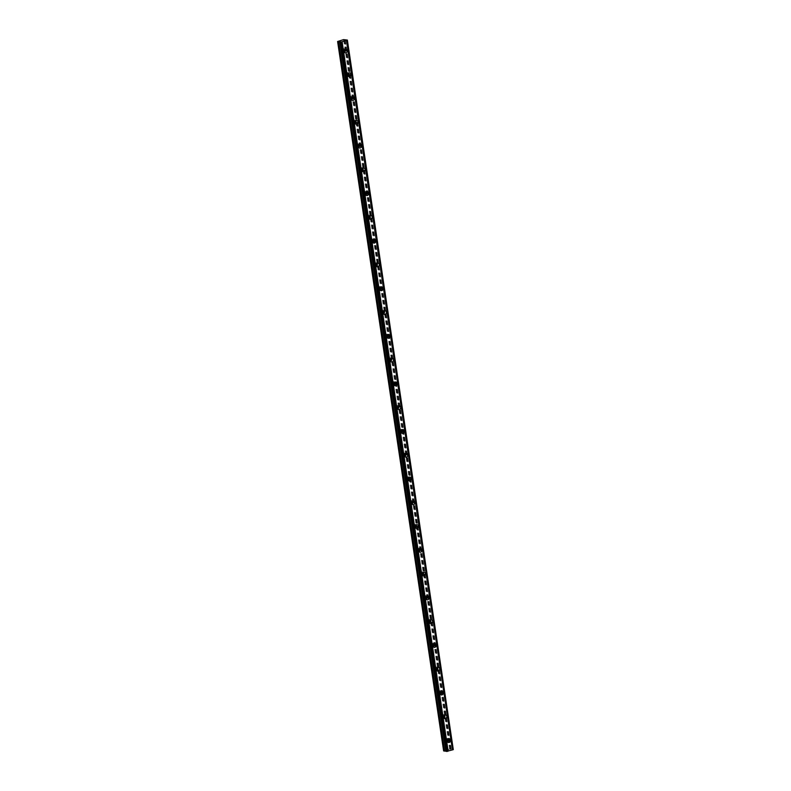 <?xml version="1.0" encoding="UTF-8"?>
<svg xmlns="http://www.w3.org/2000/svg" width="791" height="791" viewBox="0 0 791 791"><rect width="100%" height="100%" fill="white"/><g stroke="black" fill="none" stroke-linecap="round" stroke-linejoin="round"><path stroke-width="0.59" stroke-dasharray="3.96 2.97" d="M447.291 741.325A1.226 1.009 -80.6 0 1 445.837 740.564A1.226 1.009 -80.6 0 1 447.607 739.427M446.193 739.714A1.226 1.009 -80.6 0 1 444.206 740.297A1.226 1.009 -80.6 0 1 446.193 739.714M344.223 51.712A1.226 1.009 -80.6 0 1 342.77 50.95A1.226 1.009 -80.6 0 1 344.54 49.813M343.136 50.1A1.226 1.009 -80.6 0 1 341.139 50.683A1.226 1.009 -80.6 0 1 343.136 50.1M347.783 75.491A1.226 1.009 -80.6 0 1 346.329 74.73A1.226 1.009 -80.6 0 1 348.099 73.593M346.685 73.879A1.226 1.009 -80.6 0 1 344.698 74.463A1.226 1.009 -80.6 0 1 346.685 73.879M351.333 99.271A1.226 1.009 -80.6 0 1 349.879 98.509A1.226 1.009 -80.6 0 1 351.649 97.372M350.245 97.659A1.226 1.009 -80.6 0 1 348.248 98.242A1.226 1.009 -80.6 0 1 350.245 97.659M354.892 123.05A1.226 1.009 -80.6 0 1 353.429 122.289A1.226 1.009 -80.6 0 1 355.199 121.152M353.795 121.438A1.226 1.009 -80.6 0 1 351.797 122.022A1.226 1.009 -80.6 0 1 353.795 121.438M358.442 146.829A1.226 1.009 -80.6 0 1 356.988 146.068A1.226 1.009 -80.6 0 1 358.758 144.931M357.344 145.218A1.226 1.009 -80.6 0 1 355.357 145.801A1.226 1.009 -80.6 0 1 357.344 145.218M362.001 170.609A1.226 1.009 -80.6 0 1 360.538 169.847A1.226 1.009 -80.6 0 1 362.308 168.71M360.904 168.997A1.226 1.009 -80.6 0 1 358.906 169.581A1.226 1.009 -80.6 0 1 360.904 168.997M365.551 194.388A1.226 1.009 -80.6 0 1 364.097 193.627A1.226 1.009 -80.6 0 1 365.867 192.49M364.453 192.777A1.226 1.009 -80.6 0 1 362.466 193.36A1.226 1.009 -80.6 0 1 364.453 192.777M369.1 218.168A1.226 1.009 -80.6 0 1 367.647 217.406A1.226 1.009 -80.6 0 1 369.417 216.269M368.013 216.556A1.226 1.009 -80.6 0 1 366.015 217.139A1.226 1.009 -80.6 0 1 368.013 216.556M372.66 241.947A1.226 1.009 -80.6 0 1 371.206 241.196A1.226 1.009 -80.6 0 1 372.976 240.049M371.562 240.335A1.226 1.009 -80.6 0 1 369.575 240.919A1.226 1.009 -80.6 0 1 371.562 240.335M376.209 265.727A1.226 1.009 -80.6 0 1 374.756 264.975A1.226 1.009 -80.6 0 1 376.526 263.828M375.122 264.115A1.226 1.009 -80.6 0 1 373.125 264.698A1.226 1.009 -80.6 0 1 375.122 264.115M379.769 289.506A1.226 1.009 -80.6 0 1 378.316 288.755A1.226 1.009 -80.6 0 1 380.075 287.608M378.671 287.894A1.226 1.009 -80.6 0 1 376.684 288.478A1.226 1.009 -80.6 0 1 378.671 287.894M383.319 313.295A1.226 1.009 -80.6 0 1 381.865 312.534A1.226 1.009 -80.6 0 1 383.635 311.387M382.231 311.674A1.226 1.009 -80.6 0 1 380.234 312.257A1.226 1.009 -80.6 0 1 382.231 311.674M386.878 337.075A1.226 1.009 -80.6 0 1 385.415 336.313A1.226 1.009 -80.6 0 1 387.185 335.166M385.781 335.453A1.226 1.009 -80.6 0 1 383.783 336.037A1.226 1.009 -80.6 0 1 385.781 335.453M390.428 360.854A1.226 1.009 -80.6 0 1 388.974 360.093A1.226 1.009 -80.6 0 1 390.744 358.946M389.33 359.233A1.226 1.009 -80.6 0 1 387.343 359.816A1.226 1.009 -80.6 0 1 389.33 359.233M393.977 384.634A1.226 1.009 -80.6 0 1 392.524 383.872A1.226 1.009 -80.6 0 1 394.294 382.725M392.89 383.012A1.226 1.009 -80.6 0 1 390.892 383.605A1.226 1.009 -80.6 0 1 392.89 383.012M397.537 408.413A1.226 1.009 -80.6 0 1 396.083 407.652A1.226 1.009 -80.6 0 1 397.853 406.505M396.439 406.792A1.226 1.009 -80.6 0 1 394.452 407.385A1.226 1.009 -80.6 0 1 396.439 406.792M401.086 432.193A1.226 1.009 -80.6 0 1 399.633 431.431A1.226 1.009 -80.6 0 1 401.403 430.284M399.999 430.571A1.226 1.009 -80.6 0 1 398.002 431.164A1.226 1.009 -80.6 0 1 399.999 430.571M404.646 455.972A1.226 1.009 -80.6 0 1 403.192 455.211A1.226 1.009 -80.6 0 1 404.962 454.064M403.548 454.35A1.226 1.009 -80.6 0 1 401.561 454.944A1.226 1.009 -80.6 0 1 403.548 454.35M408.196 479.751A1.226 1.009 -80.6 0 1 406.742 478.99A1.226 1.009 -80.6 0 1 408.512 477.843M407.108 478.13A1.226 1.009 -80.6 0 1 405.111 478.723A1.226 1.009 -80.6 0 1 407.108 478.13M411.755 503.531A1.226 1.009 -80.6 0 1 410.292 502.769A1.226 1.009 -80.6 0 1 412.062 501.623M410.658 501.909A1.226 1.009 -80.6 0 1 408.66 502.503A1.226 1.009 -80.6 0 1 410.658 501.909M415.305 527.31A1.226 1.009 -80.6 0 1 413.851 526.549A1.226 1.009 -80.6 0 1 415.621 525.402M414.207 525.699A1.226 1.009 -80.6 0 1 412.22 526.282A1.226 1.009 -80.6 0 1 414.207 525.699M418.854 551.09A1.226 1.009 -80.6 0 1 417.401 550.328A1.226 1.009 -80.6 0 1 419.171 549.191M417.767 549.478A1.226 1.009 -80.6 0 1 415.769 550.061A1.226 1.009 -80.6 0 1 417.767 549.478M422.414 574.869A1.226 1.009 -80.6 0 1 420.96 574.108A1.226 1.009 -80.6 0 1 422.73 572.971M421.316 573.257A1.226 1.009 -80.6 0 1 419.329 573.841A1.226 1.009 -80.6 0 1 421.316 573.257M425.963 598.649A1.226 1.009 -80.6 0 1 424.51 597.887A1.226 1.009 -80.6 0 1 426.28 596.75M424.876 597.037A1.226 1.009 -80.6 0 1 422.878 597.62A1.226 1.009 -80.6 0 1 424.876 597.037M429.523 622.428A1.226 1.009 -80.6 0 1 428.069 621.667A1.226 1.009 -80.6 0 1 429.839 620.53M428.425 620.816A1.226 1.009 -80.6 0 1 426.438 621.4A1.226 1.009 -80.6 0 1 428.425 620.816M433.072 646.207A1.226 1.009 -80.6 0 1 431.619 645.446A1.226 1.009 -80.6 0 1 433.389 644.309M431.985 644.596A1.226 1.009 -80.6 0 1 429.988 645.179A1.226 1.009 -80.6 0 1 431.985 644.596M436.632 669.987A1.226 1.009 -80.6 0 1 435.169 669.226A1.226 1.009 -80.6 0 1 436.939 668.088M435.534 668.375A1.226 1.009 -80.6 0 1 433.547 668.959A1.226 1.009 -80.6 0 1 435.534 668.375M440.182 693.766A1.226 1.009 -80.6 0 1 438.728 693.005A1.226 1.009 -80.6 0 1 440.498 691.868M439.084 692.155A1.226 1.009 -80.6 0 1 437.097 692.738A1.226 1.009 -80.6 0 1 439.084 692.155M443.741 717.546A1.226 1.009 -80.6 0 1 442.278 716.784A1.226 1.009 -80.6 0 1 444.048 715.647M442.644 715.934A1.226 1.009 -80.6 0 1 440.646 716.517A1.226 1.009 -80.6 0 1 442.644 715.934M448.072 738.942A1.948 1.592 99.4 0 0 445.254 740.742A1.948 1.592 99.4 0 0 447.577 741.928M345.005 49.329A1.948 1.592 99.4 0 0 342.187 51.118A1.948 1.592 99.4 0 0 344.51 52.315M348.554 73.108A1.948 1.592 99.4 0 0 345.746 74.908A1.948 1.592 99.4 0 0 348.07 76.094M352.114 96.888A1.948 1.592 99.4 0 0 349.296 98.687A1.948 1.592 99.4 0 0 351.619 99.874M355.663 120.667A1.948 1.592 99.4 0 0 352.855 122.467A1.948 1.592 99.4 0 0 355.169 123.653M359.223 144.446A1.948 1.592 99.4 0 0 356.405 146.246A1.948 1.592 99.4 0 0 358.728 147.433M362.772 168.226A1.948 1.592 99.4 0 0 359.964 170.025A1.948 1.592 99.4 0 0 362.278 171.212M366.332 192.005A1.948 1.592 99.4 0 0 363.514 193.805A1.948 1.592 99.4 0 0 365.838 194.991M369.881 215.795A1.948 1.592 99.4 0 0 367.064 217.584A1.948 1.592 99.4 0 0 369.387 218.771M373.431 239.574A1.948 1.592 99.4 0 0 370.623 241.364A1.948 1.592 99.4 0 0 372.947 242.55M376.991 263.354A1.948 1.592 99.4 0 0 374.173 265.143A1.948 1.592 99.4 0 0 376.496 266.33M380.54 287.133A1.948 1.592 99.4 0 0 377.732 288.923A1.948 1.592 99.4 0 0 380.056 290.109M384.1 310.912A1.948 1.592 99.4 0 0 381.282 312.702A1.948 1.592 99.4 0 0 383.605 313.889M387.649 334.692A1.948 1.592 99.4 0 0 384.841 336.482A1.948 1.592 99.4 0 0 387.155 337.668M391.209 358.471A1.948 1.592 99.4 0 0 388.391 360.261A1.948 1.592 99.4 0 0 390.714 361.447M394.758 382.251A1.948 1.592 99.4 0 0 391.94 384.04A1.948 1.592 99.4 0 0 394.264 385.237M398.318 406.03A1.948 1.592 99.4 0 0 395.5 407.82A1.948 1.592 99.4 0 0 397.824 409.016M401.868 429.81A1.948 1.592 99.4 0 0 399.05 431.599A1.948 1.592 99.4 0 0 401.373 432.796M405.417 453.589A1.948 1.592 99.4 0 0 402.609 455.379A1.948 1.592 99.4 0 0 404.933 456.575M408.977 477.369A1.948 1.592 99.4 0 0 406.159 479.158A1.948 1.592 99.4 0 0 408.482 480.355M412.526 501.148A1.948 1.592 99.4 0 0 409.718 502.938A1.948 1.592 99.4 0 0 412.032 504.134M416.086 524.927A1.948 1.592 99.4 0 0 413.268 526.717A1.948 1.592 99.4 0 0 415.591 527.913M419.635 548.707A1.948 1.592 99.4 0 0 416.827 550.496A1.948 1.592 99.4 0 0 419.141 551.693M423.195 572.486A1.948 1.592 99.4 0 0 420.377 574.276A1.948 1.592 99.4 0 0 422.701 575.472M426.745 596.266A1.948 1.592 99.4 0 0 423.927 598.055A1.948 1.592 99.4 0 0 426.25 599.252M430.294 620.045A1.948 1.592 99.4 0 0 427.486 621.835A1.948 1.592 99.4 0 0 429.81 623.031M433.854 643.825A1.948 1.592 99.4 0 0 431.036 645.624A1.948 1.592 99.4 0 0 433.359 646.811M437.403 667.604A1.948 1.592 99.4 0 0 434.595 669.404A1.948 1.592 99.4 0 0 436.919 670.59M440.963 691.383A1.948 1.592 99.4 0 0 438.145 693.183A1.948 1.592 99.4 0 0 440.468 694.369M444.512 715.163A1.948 1.592 99.4 0 0 441.704 716.962A1.948 1.592 99.4 0 0 444.018 718.149M337.727 41.34L443.751 750.778L449.614 749.057L453.391 749.492M449.614 749.057L343.581 39.619M450.277 748.978L344.253 39.55M451.236 749.136L345.262 40.094M452.373 749.482L346.349 40.044M452.917 749.453L346.883 40.025M453.095 749.453L347.071 40.015M344.886 40.114L450.91 749.542M450.712 749.453L344.698 40.104M444.997 741.216L446.628 741.493M341.939 51.603L343.571 51.87M345.489 75.382L347.12 75.649M349.049 99.162L350.68 99.429M352.598 122.941L354.23 123.208M356.148 146.721L357.779 146.988M359.707 170.5L361.339 170.767M363.257 194.279L364.888 194.556M366.816 218.059L368.448 218.336M370.366 241.838L371.997 242.115M373.925 265.618L375.557 265.895M377.475 289.397L379.107 289.674M381.025 313.187L382.656 313.454M384.584 336.966L386.216 337.233M388.134 360.745L389.765 361.012M391.693 384.525L393.325 384.792M395.243 408.304L396.874 408.571M398.802 432.084L400.434 432.351M402.352 455.863L403.983 456.13M405.912 479.643L407.533 479.91M409.461 503.422L411.093 503.689M413.011 527.202L414.642 527.468M416.57 550.981L418.202 551.248M420.12 574.76L421.751 575.027M423.679 598.54L425.311 598.807M427.229 622.319L428.86 622.586M430.788 646.099L432.42 646.366M434.338 669.878L435.97 670.145M437.888 693.658L439.519 693.925M441.447 717.437L443.079 717.704M446.51 742.195L448.497 742.522M343.452 52.582L345.43 52.908M347.002 76.361L348.989 76.687M350.561 100.141L352.539 100.467M354.111 123.92L356.088 124.246M357.67 147.699L359.648 148.026M361.22 171.479L363.198 171.805M364.77 195.258L366.757 195.585M368.329 219.038L370.307 219.364M371.879 242.817L373.866 243.144M375.438 266.597L377.416 266.923M378.988 290.376L380.975 290.702M382.547 314.156L384.525 314.482M386.097 337.935L388.074 338.261M389.647 361.714L391.634 362.041M393.206 385.494L395.184 385.83M396.756 409.283L398.743 409.609M400.315 433.063L402.293 433.389M403.865 456.842L405.852 457.168M407.424 480.621L409.402 480.948M410.974 504.401L412.951 504.727M414.533 528.18L416.511 528.507M418.083 551.96L420.061 552.286M421.633 575.739L423.62 576.066M425.192 599.519L427.17 599.845M428.742 623.298L430.729 623.624M432.301 647.078L434.279 647.404M435.851 670.857L437.828 671.183M439.41 694.636L441.388 694.963M442.96 718.416L444.938 718.742M445.402 738.794L447.034 739.061M342.335 49.18L343.966 49.447M345.894 72.96L347.526 73.227M349.444 96.739L351.075 97.006M353.004 120.519L354.625 120.786M356.553 144.298L358.185 144.565M360.103 168.078L361.734 168.345M363.662 191.857L365.294 192.124M367.212 215.636L368.843 215.903M370.771 239.416L372.403 239.683M374.321 263.195L375.952 263.462M377.88 286.975L379.512 287.242M381.43 310.754L383.062 311.021M384.98 334.534L386.611 334.801M388.539 358.313L390.171 358.58M392.089 382.093L393.72 382.36M395.648 405.872L397.28 406.139M399.198 429.651L400.829 429.918M402.757 453.431L404.389 453.708M406.307 477.21L407.938 477.487M409.857 500.99L411.488 501.267M413.416 524.769L415.048 525.046M416.966 548.549L418.597 548.825M420.525 572.338L422.157 572.605M424.075 596.117L425.706 596.384M427.634 619.897L429.266 620.164M431.184 643.676L432.815 643.943M434.743 667.456L436.375 667.723M438.293 691.235L439.925 691.502M441.843 715.015L443.474 715.282M447.152 738.349L449.13 738.685M344.085 48.735L346.062 49.062M347.635 72.515L349.622 72.841M351.194 96.294L353.172 96.621M354.744 120.074L356.731 120.4M358.303 143.853L360.281 144.18M361.853 167.633L363.83 167.959M365.412 191.412L367.39 191.748M368.962 215.192L370.939 215.528M372.512 238.981L374.499 239.307M376.071 262.76L378.049 263.087M379.621 286.54L381.608 286.866M383.18 310.319L385.158 310.645M386.73 334.099L388.717 334.425M390.289 357.878L392.267 358.204M393.839 381.658L395.816 381.984M397.398 405.437L399.376 405.763M400.948 429.216L402.926 429.543M404.498 452.996L406.485 453.322M408.057 476.775L410.035 477.102M411.607 500.555L413.594 500.881M415.166 524.334L417.144 524.66M418.716 548.114L420.693 548.44M422.275 571.893L424.253 572.219M425.825 595.672L427.802 595.999M429.375 619.452L431.362 619.778M432.934 643.231L434.912 643.558M436.484 667.011L438.471 667.337M440.043 690.79L442.021 691.116M443.593 714.57L445.58 714.896M446.49 751.292L340.466 41.864M450.672 749.502L344.649 40.074"/><path stroke-width="1.19" d="M447.607 739.427A1.226 1.009 -80.6 0 1 447.291 741.325M344.54 49.813A1.226 1.009 -80.6 0 1 344.223 51.712M348.099 73.593A1.226 1.009 -80.6 0 1 347.783 75.491M351.649 97.372A1.226 1.009 -80.6 0 1 351.333 99.271M355.199 121.152A1.226 1.009 -80.6 0 1 354.892 123.05M358.758 144.931A1.226 1.009 -80.6 0 1 358.442 146.829M362.308 168.71A1.226 1.009 -80.6 0 1 362.001 170.609M365.867 192.49A1.226 1.009 -80.6 0 1 365.551 194.388M369.417 216.269A1.226 1.009 -80.6 0 1 369.1 218.168M372.976 240.049A1.226 1.009 -80.6 0 1 372.66 241.947M376.526 263.828A1.226 1.009 -80.6 0 1 376.209 265.727M380.075 287.608A1.226 1.009 -80.6 0 1 379.769 289.506M383.635 311.387A1.226 1.009 -80.6 0 1 383.319 313.295M387.185 335.166A1.226 1.009 -80.6 0 1 386.878 337.075M390.744 358.946A1.226 1.009 -80.6 0 1 390.428 360.854M394.294 382.725A1.226 1.009 -80.6 0 1 393.977 384.634M397.853 406.505A1.226 1.009 -80.6 0 1 397.537 408.413M401.403 430.284A1.226 1.009 -80.6 0 1 401.086 432.193M404.962 454.064A1.226 1.009 -80.6 0 1 404.646 455.972M408.512 477.843A1.226 1.009 -80.6 0 1 408.196 479.751M412.062 501.623A1.226 1.009 -80.6 0 1 411.755 503.531M415.621 525.402A1.226 1.009 -80.6 0 1 415.305 527.31M419.171 549.191A1.226 1.009 -80.6 0 1 418.854 551.09M422.73 572.971A1.226 1.009 -80.6 0 1 422.414 574.869M426.28 596.75A1.226 1.009 -80.6 0 1 425.963 598.649M429.839 620.53A1.226 1.009 -80.6 0 1 429.523 622.428M433.389 644.309A1.226 1.009 -80.6 0 1 433.072 646.207M436.939 668.088A1.226 1.009 -80.6 0 1 436.632 669.987M440.498 691.868A1.226 1.009 -80.6 0 1 440.182 693.766M444.048 715.647A1.226 1.009 -80.6 0 1 443.741 717.546M447.231 741.068A1.948 1.592 99.4 0 0 450.386 740.139A1.948 1.592 99.4 0 0 447.231 741.068M447.577 741.928A1.948 1.592 99.4 0 0 448.072 738.942M344.174 51.455A1.948 1.592 99.4 0 0 347.328 50.525A1.948 1.592 99.4 0 0 344.174 51.455M344.51 52.315A1.948 1.592 99.4 0 0 345.005 49.329M347.724 75.234A1.948 1.592 99.4 0 0 350.878 74.305A1.948 1.592 99.4 0 0 347.724 75.234M348.07 76.094A1.948 1.592 99.4 0 0 348.554 73.108M351.283 99.013A1.948 1.592 99.4 0 0 354.437 98.084A1.948 1.592 99.4 0 0 351.283 99.013M351.619 99.874A1.948 1.592 99.4 0 0 352.114 96.888M354.833 122.793A1.948 1.592 99.4 0 0 357.987 121.863A1.948 1.592 99.4 0 0 354.833 122.793M355.169 123.653A1.948 1.592 99.4 0 0 355.663 120.667M358.382 146.572A1.948 1.592 99.4 0 0 361.546 145.643A1.948 1.592 99.4 0 0 358.382 146.572M358.728 147.433A1.948 1.592 99.4 0 0 359.223 144.446M361.942 170.352A1.948 1.592 99.4 0 0 365.096 169.422A1.948 1.592 99.4 0 0 361.942 170.352M362.278 171.212A1.948 1.592 99.4 0 0 362.772 168.226M365.491 194.131A1.948 1.592 99.4 0 0 368.646 193.202A1.948 1.592 99.4 0 0 365.491 194.131M365.838 194.991A1.948 1.592 99.4 0 0 366.332 192.005M369.051 217.911A1.948 1.592 99.4 0 0 372.205 216.981A1.948 1.592 99.4 0 0 369.051 217.911M369.387 218.771A1.948 1.592 99.4 0 0 369.881 215.795M372.601 241.69A1.948 1.592 99.4 0 0 375.755 240.761A1.948 1.592 99.4 0 0 372.601 241.69M372.947 242.55A1.948 1.592 99.4 0 0 373.431 239.574M376.16 265.469A1.948 1.592 99.4 0 0 379.314 264.54A1.948 1.592 99.4 0 0 376.16 265.469M376.496 266.33A1.948 1.592 99.4 0 0 376.991 263.354M379.71 289.249A1.948 1.592 99.4 0 0 382.864 288.32A1.948 1.592 99.4 0 0 379.71 289.249M380.056 290.109A1.948 1.592 99.4 0 0 380.54 287.133M383.259 313.028A1.948 1.592 99.4 0 0 386.423 312.099A1.948 1.592 99.4 0 0 383.259 313.028M383.605 313.889A1.948 1.592 99.4 0 0 384.1 310.912M386.819 336.808A1.948 1.592 99.4 0 0 389.973 335.878A1.948 1.592 99.4 0 0 386.819 336.808M387.155 337.668A1.948 1.592 99.4 0 0 387.649 334.692M390.368 360.587A1.948 1.592 99.4 0 0 393.522 359.658A1.948 1.592 99.4 0 0 390.368 360.587M390.714 361.447A1.948 1.592 99.4 0 0 391.209 358.471M393.928 384.367A1.948 1.592 99.4 0 0 397.082 383.437A1.948 1.592 99.4 0 0 393.928 384.367M394.264 385.237A1.948 1.592 99.4 0 0 394.758 382.251M397.478 408.146A1.948 1.592 99.4 0 0 400.632 407.217A1.948 1.592 99.4 0 0 397.478 408.146M397.824 409.016A1.948 1.592 99.4 0 0 398.318 406.03M401.037 431.926A1.948 1.592 99.4 0 0 404.191 430.996A1.948 1.592 99.4 0 0 401.037 431.926M401.373 432.796A1.948 1.592 99.4 0 0 401.868 429.81M404.587 455.705A1.948 1.592 99.4 0 0 407.741 454.776A1.948 1.592 99.4 0 0 404.587 455.705M404.933 456.575A1.948 1.592 99.4 0 0 405.417 453.589M408.146 479.484A1.948 1.592 99.4 0 0 411.3 478.555A1.948 1.592 99.4 0 0 408.146 479.484M408.482 480.355A1.948 1.592 99.4 0 0 408.977 477.369M411.696 503.264A1.948 1.592 99.4 0 0 414.85 502.334A1.948 1.592 99.4 0 0 411.696 503.264M412.032 504.134A1.948 1.592 99.4 0 0 412.526 501.148M415.245 527.043A1.948 1.592 99.4 0 0 418.399 526.124A1.948 1.592 99.4 0 0 415.245 527.043M415.591 527.913A1.948 1.592 99.4 0 0 416.086 524.927M418.805 550.823A1.948 1.592 99.4 0 0 421.959 549.903A1.948 1.592 99.4 0 0 418.805 550.823M419.141 551.693A1.948 1.592 99.4 0 0 419.635 548.707M422.354 574.602A1.948 1.592 99.4 0 0 425.509 573.683A1.948 1.592 99.4 0 0 422.354 574.602M422.701 575.472A1.948 1.592 99.4 0 0 423.195 572.486M425.914 598.392A1.948 1.592 99.4 0 0 429.068 597.462A1.948 1.592 99.4 0 0 425.914 598.392M426.25 599.252A1.948 1.592 99.4 0 0 426.745 596.266M429.464 622.171A1.948 1.592 99.4 0 0 432.618 621.242A1.948 1.592 99.4 0 0 429.464 622.171M429.81 623.031A1.948 1.592 99.4 0 0 430.294 620.045M433.023 645.95A1.948 1.592 99.4 0 0 436.177 645.021A1.948 1.592 99.4 0 0 433.023 645.95M433.359 646.811A1.948 1.592 99.4 0 0 433.854 643.825M436.573 669.73A1.948 1.592 99.4 0 0 439.727 668.8A1.948 1.592 99.4 0 0 436.573 669.73M436.919 670.59A1.948 1.592 99.4 0 0 437.403 667.604M440.122 693.509A1.948 1.592 99.4 0 0 443.286 692.58A1.948 1.592 99.4 0 0 440.122 693.509M440.468 694.369A1.948 1.592 99.4 0 0 440.963 691.383M443.682 717.289A1.948 1.592 99.4 0 0 446.836 716.359A1.948 1.592 99.4 0 0 443.682 717.289M444.018 718.149A1.948 1.592 99.4 0 0 444.512 715.163M337.609 41.508L341.267 41.963L347.368 40.064L343.581 39.619L337.609 41.508L443.632 750.936L446.421 751.252M347.368 40.064L453.292 749.631L452.452 749.878L346.428 40.44M340.427 41.972L446.46 751.401L452.452 749.878M446.46 751.401L340.417 41.923M347.19 40.222L453.213 749.65M448.131 751.143L342.108 41.715M447.37 751.371L341.346 41.933M340.367 41.804L446.391 751.242M444.591 751.094L338.568 41.666M347.269 40.193L453.292 749.631M447.291 751.391L341.267 41.963M446.747 751.45L340.723 42.022M446.262 750.906L340.239 41.478M339.794 41.458L445.817 750.896"/></g></svg>

